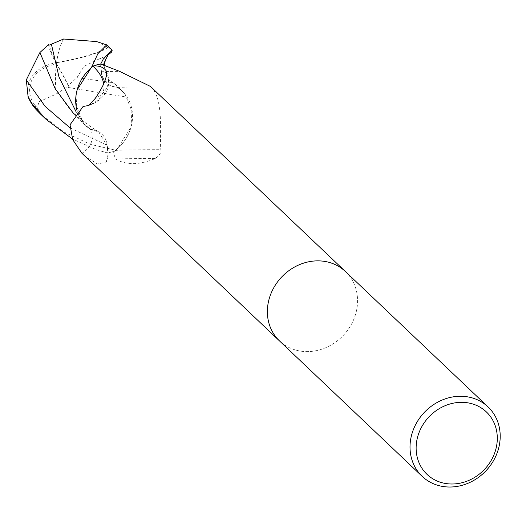 <?xml version="1.0" encoding="UTF-8"?>
<svg xmlns="http://www.w3.org/2000/svg" width="526" height="526" viewBox="0 0 526 526"><rect width="100%" height="100%" fill="white"/><g stroke="black" fill="none" stroke-linecap="round" stroke-linejoin="round"><path stroke-width="0.39" stroke-dasharray="2.63 1.97" d="M345.266 271.383L345.418 271.528A47.859 42.448 -46.5 0 1 353.058 321.005A47.859 42.448 -46.5 0 1 308.742 351.578A47.859 42.448 -46.5 0 1 279.523 340.947A47.859 42.448 -46.5 0 1 271.883 291.463A47.859 42.448 -46.5 0 1 316.198 260.889M84.469 155.781L97.409 164.02L106.035 162.047L107.238 160.298L108.178 155.788L107.028 145.156A20.58 18.252 133.5 0 0 106.37 141.527A20.58 18.252 133.5 0 0 90.899 129.501A52.081 29.883 -163.8 0 1 81.918 153.283M100.584 63.962L101.202 71.746A20.58 18.252 133.5 0 0 117.331 87.401A41.061 36.425 -46.5 0 1 130.047 130.277A41.061 36.425 -46.5 0 1 115.207 150.614A6.47 5.74 133.5 0 0 114.701 150.975A47.859 42.448 -46.5 0 1 107.652 152.941M114.701 150.975L113.182 152.461L115.694 159.076C126.339 165.289 139.508 165.105 155.209 158.517C159.582 155.426 161.456 152.487 160.825 149.706C159.516 135.458 164.053 98.401 150.857 86.915L150.416 86.415M345.418 271.528A47.859 42.448 -46.5 0 1 353.058 321.005A47.859 42.448 -46.5 0 1 308.742 351.578A47.859 42.448 -46.5 0 1 279.523 340.947L279.365 340.802M90.899 129.501A41.061 36.425 -46.5 0 1 79.413 116.706A41.061 36.425 -46.5 0 1 76.967 110.309M103.688 83.687A49.424 28.351 -163.8 0 1 90.387 104.549M106.048 70.648A51.903 29.778 -163.8 0 1 106.232 71.043A51.903 29.778 -163.8 0 1 95.219 98.434M117.331 87.401A52.081 1.105 0.2 0 1 150.857 86.915M115.694 159.076A51.903 1.105 0.2 0 1 155.209 158.517M115.207 150.614A49.424 1.052 0.2 0 1 115.194 150.548A49.424 1.052 0.2 0 1 115.201 150.541A49.424 1.052 0.2 0 1 160.825 149.706M107.699 55.263L97.468 59.694L84.081 66.342L76.947 77.651L68.38 85.482A46.341 5.214 62.6 0 0 56.032 62.804A41.449 5.819 168.3 0 0 107.777 46.235L107.192 45.387L105.443 48.03A39.588 5.556 -11.7 0 1 56.624 62.462A39.588 5.556 -11.7 0 1 56.486 62.489A44.638 14.774 49.2 0 1 49.477 45.032M116.325 150.357L131.053 127.114L131.862 111.19L126.227 97.027L66.703 87.224L56.315 94.029L39.148 101.676L37.201 107.639L41.133 114.648L64.093 132.079L90.452 144.361L116.325 150.357A47.859 42.448 -46.5 0 1 107.541 152.961L95.936 149.568L72.424 138.989M37.201 107.639A45.499 40.357 -46.5 0 1 33.158 102.767A39.588 29.555 -168.4 0 1 56.413 64.067A39.588 29.555 -168.4 0 1 56.552 64.047A44.638 5.023 -117.4 0 1 68.577 86.264L66.703 87.224M96.613 41.587L101.4 43.158A45.499 40.357 -46.5 0 1 105.443 48.03M76.947 77.651L112.906 82.694L115.279 84.357L117.522 87.303C108.126 86.284 102.734 81.089 101.34 71.707L100.703 64.021M126.227 97.027L124.182 93.299L121.506 90.202L117.528 87.303M68.38 85.482L68.577 86.264M48.51 44.703A46.341 15.333 -130.8 0 0 56.032 62.804L56.552 64.047M33.901 106.903A41.449 30.949 11.6 0 1 56.032 62.804L56.486 62.489M101.4 43.158L106.673 44.888M75.882 111.38L82.003 119.875L84.055 123.603L86.58 126.556L90.709 129.593L98.671 131.875L106.896 145.189L107.541 152.961M77.177 89.788L76.369 105.706L82.003 119.875M40.614 114.155L33.158 102.767M73.831 113.938L80.103 120.342L90.709 129.593M107.028 145.156A71.911 41.258 -163.8 0 1 107.994 151.468A71.911 41.258 -163.8 0 1 106.035 162.047M101.202 71.746A71.911 1.525 0.2 0 1 119.566 71.339M107.777 46.235A47.859 42.448 -46.5 0 1 111.775 51.916M56.315 94.029A46.196 16.51 90.8 0 1 56.413 64.067M63.587 39.009A46.196 16.51 -89.2 0 0 56.624 62.462M99.716 58.925L102.971 57.347L105.476 59.865M103.313 65.231L101.334 71.707M69.958 127.818L106.896 145.189M79.413 116.706L79.479 116.838C77.407 116.003 82.733 104.871 83.963 106.107M108.178 155.788L107.994 151.468L106.37 141.527M106.232 71.043C108.974 76.96 109.415 82.852 107.547 88.723C107.37 91.176 101.912 101.038 88.855 105.463M130.047 130.277C126.97 138.397 122.019 145.156 115.194 150.548L113.182 152.461M97.468 59.694L102.971 57.347L108.257 54.336M104.063 65.559L106.068 75.994L109.868 80.669L112.906 82.694M115.279 84.357L121.506 90.202M98.664 131.875C83.397 122.137 72.89 113.379 67.15 105.608L55.21 88.769M80.103 120.342L86.58 126.556"/><path stroke-width="0.79" d="M422.161 476.352L279.523 340.947A47.859 42.448 -46.5 0 1 271.883 291.463A47.859 42.448 -46.5 0 1 316.198 260.889A47.859 42.448 -46.5 0 1 345.418 271.528L488.062 406.933A47.859 42.448 -46.5 0 1 495.696 456.417A47.859 42.448 -46.5 0 1 451.387 486.991A47.859 42.448 -46.5 0 1 422.161 476.352A47.859 42.448 -46.5 0 1 414.527 426.869A47.859 42.448 -46.5 0 1 458.843 396.295A47.859 42.448 -46.5 0 1 488.062 406.933M150.416 86.415L119.566 71.339L100.584 63.962A47.859 42.448 -46.5 0 0 93.536 65.928C99.269 65.632 103.444 67.21 106.048 70.648C107.738 76.138 104.128 85.403 95.219 98.434L88.855 105.463L83.108 106.476L70.037 124.807L72.693 139.62L81.918 153.283L279.365 340.802M316.198 260.889A47.859 42.448 -46.5 0 1 345.418 271.528M460.072 402.351A43.073 38.207 -46.5 0 1 497.162 441.669A43.073 38.207 -46.5 0 1 453.359 483.973A43.073 38.207 -46.5 0 1 416.27 444.661A43.073 38.207 -46.5 0 1 460.072 402.351M76.967 110.309A41.061 36.425 -46.5 0 1 93.023 66.283A49.424 28.351 -163.8 0 1 103.688 83.687M90.387 104.549A49.424 28.351 -163.8 0 1 87.822 105.555M93.023 66.283A6.47 5.74 133.5 0 0 93.536 65.928M100.703 64.021L103.392 58.879L112.189 50.128L111.775 51.916L107.699 55.263M107.192 45.387A47.859 42.448 133.5 0 0 106.857 45.058A47.859 42.448 133.5 0 0 106.673 44.888L97.908 53.672L91.912 66.546L77.177 89.788M72.424 138.989L46.295 119.547L32.349 104.128L28.134 97.008L26.3 79.932L39.91 52.508L48.51 44.703L49.477 45.032L63.587 39.009L96.613 41.587M51.357 44.072L59.011 77.026L75.882 111.38M28.134 97.008A47.859 47.859 0 0 0 33.901 106.903A41.449 30.949 11.6 0 0 36.347 109.802L40.614 114.155A47.859 42.448 133.5 0 0 40.956 114.477A47.859 42.448 133.5 0 0 41.133 114.648M39.91 52.508L55.21 88.769L73.831 113.938M91.912 66.546A47.859 42.448 -46.5 0 1 100.696 63.935M108.81 53.751L105.47 59.865L103.313 65.231M26.3 79.932L45.098 106.37L69.958 127.818M36.347 109.802A47.859 42.448 -46.5 0 1 32.349 104.128M150.364 86.363L345.266 271.383M83.733 106.259L83.108 106.476M112.189 50.128L106.857 45.058M105.476 59.865L104.063 65.559M106.568 44.835L95.416 41.206M46.295 119.547L40.956 114.477"/></g></svg>
